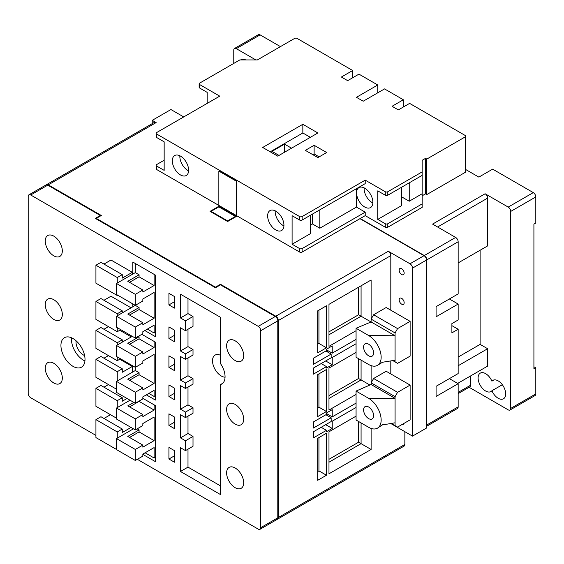 <?xml version="1.0" encoding="UTF-8"?>
<svg xmlns="http://www.w3.org/2000/svg" width="564" height="564" viewBox="0 0 564 564"><rect width="100%" height="100%" fill="white"/><g stroke="black" fill="none" stroke-linecap="round" stroke-linejoin="round"><path stroke-width="0.85" d="M220.602 355.348A12.415 7.17 -120 0 0 215.088 355.101A12.415 7.17 -120 0 0 213.185 365.056A12.415 7.17 -120 0 0 221.292 375.998A12.415 7.17 -120 0 0 225.05 377.189M76.07 340.769A10.645 6.148 -120 0 0 83.514 355.031A10.645 6.148 -120 0 0 84.614 355.574M72.975 338.52A17.026 9.835 -120 0 0 64.465 337.674A17.026 9.835 -120 0 0 61.85 351.323A17.026 9.835 -120 0 0 72.975 366.325A17.026 9.835 -120 0 0 81.491 367.171A17.026 9.835 -120 0 0 84.099 353.522A17.026 9.835 -120 0 0 72.975 338.52M71.557 337.794A17.026 9.835 -120 0 0 83.514 360.241A17.026 9.835 -120 0 0 84.931 360.967M53.784 319.4A12.063 6.965 60 0 1 45.91 308.776A12.063 6.965 60 0 1 47.757 299.11A12.063 6.965 60 0 1 53.784 299.703A12.063 6.965 60 0 1 61.666 310.334A12.063 6.965 60 0 1 59.819 319.999A12.063 6.965 60 0 1 53.784 319.4M53.784 255.823A12.063 6.965 60 0 1 45.91 245.192A12.063 6.965 60 0 1 47.757 235.526A12.063 6.965 60 0 1 53.784 236.126A12.063 6.965 60 0 1 61.666 246.757A12.063 6.965 60 0 1 59.819 256.416A12.063 6.965 60 0 1 53.784 255.823M53.784 382.984A12.063 6.965 60 0 1 45.91 372.353A12.063 6.965 60 0 1 47.757 362.687A12.063 6.965 60 0 1 53.784 363.286A12.063 6.965 60 0 1 61.666 373.918A12.063 6.965 60 0 1 59.819 383.583A12.063 6.965 60 0 1 53.784 382.984M235.153 467.993A12.063 6.965 -120 0 0 229.125 467.401A12.063 6.965 -120 0 0 227.271 477.066A12.063 6.965 -120 0 0 235.153 487.691A12.063 6.965 -120 0 0 241.188 488.29A12.063 6.965 -120 0 0 243.035 478.624A12.063 6.965 -120 0 0 235.153 467.993M235.153 404.416A12.063 6.965 -120 0 0 229.125 403.817A12.063 6.965 -120 0 0 227.271 413.482A12.063 6.965 -120 0 0 235.153 424.114A12.063 6.965 -120 0 0 241.188 424.713A12.063 6.965 -120 0 0 243.035 415.048A12.063 6.965 -120 0 0 235.153 404.416M235.153 340.832A12.063 6.965 -120 0 0 229.125 340.24A12.063 6.965 -120 0 0 227.271 349.906A12.063 6.965 -120 0 0 235.153 360.53A12.063 6.965 -120 0 0 241.188 361.129A12.063 6.965 -120 0 0 243.035 351.464A12.063 6.965 -120 0 0 235.153 340.832M117.256 407.603L117.256 400.651L122.268 397.754L122.268 401.23L127.034 398.48M103.959 387.179L108.471 384.577M117.256 380.954L117.256 371.683L122.268 368.786L122.268 372.261L132.3 366.473L119.758 359.233M103.959 358.218L108.471 355.609M131.299 336.927L119.758 330.264M103.959 329.249L108.471 326.641M132.3 372.261L132.3 366.473M131.052 307.817L110.981 296.227L103.959 300.281M132.3 428.168L132.3 429.472M174.445 330.116L174.445 341.706L168.925 338.52L168.925 326.93L174.445 330.116M174.445 359.014L168.925 355.828L168.925 367.411L174.445 370.597L174.445 359.014M174.445 388.124L168.925 384.937L168.925 396.52L174.445 399.707L174.445 388.124M174.445 462.205L174.445 450.615L168.925 447.428L168.925 459.018L174.445 462.205M174.445 296.516L168.925 293.329L168.925 304.92L174.445 308.106L174.445 296.516M410 263.79L424.043 255.675A3.546 2.052 60 0 1 426.553 260.018L412.503 268.133A3.546 2.052 -120 0 0 410 263.79L388.3 251.262A3.546 2.052 60 0 1 390.81 255.605L278.299 320.556A3.546 2.052 -120 0 0 275.789 316.214L220.482 284.277L220.482 284.862L275.288 316.503A3.546 2.052 60 0 1 277.798 320.846L260.737 330.694A3.546 2.052 -120 0 0 258.234 326.352L30.71 194.996A3.546 2.052 -120 0 0 28.933 194.82A3.546 2.052 -120 0 0 28.2 196.441L28.2 393.411A3.546 2.052 -120 0 0 30.71 397.754L95.929 435.408M260.737 330.694L260.737 527.664A3.546 2.052 -120 0 1 260.004 529.293A3.546 2.052 -120 0 1 258.234 529.117L137.32 459.307M220.602 363.773L220.602 317.37L180.466 294.204L180.466 317.955L185.486 320.853L185.486 330.694L180.466 327.804L180.466 350.977L185.486 353.868L185.486 359.374L180.466 356.476L180.466 380.087L185.486 382.984L185.486 388.483L180.466 385.586L180.466 409.196L185.486 412.094L185.486 417.593L180.466 414.702L180.466 437.875L185.486 440.766L185.486 450.615L180.466 447.717L180.466 471.476L220.602 494.642L220.602 384.521A15.961 9.214 60 0 0 221.751 384.028A15.961 9.214 60 0 0 220.602 363.773M174.445 417.015L168.925 413.828L168.925 425.418L174.445 428.605L174.445 417.015M144.849 330.553L155.382 336.637L155.382 275.084L132.808 262.048L132.808 274.069M132.808 303.904L132.808 306.802M146.351 394.856L155.382 400.073L155.382 342.137L141.839 334.318L154.127 341.417L154.127 347.502L139.075 338.809L129.544 344.315M132.808 365.895L132.808 371.972M142.84 454.387L155.382 461.627L155.382 405.572L142.84 398.332L154.127 404.853L154.127 410.063L139.075 401.378L129.544 406.877M132.808 428.457L132.808 429.183M132.3 274.358L132.3 272.334L110.981 260.018L103.959 264.079M103.959 418.467L110.481 414.702M116.501 449.459L95.929 437.586L95.929 419.623L100.949 416.726L122.268 429.035L122.268 432.51L131.052 427.441M117.256 283.05L117.256 277.544L122.268 274.647L122.268 278.123L132.3 272.334M220.482 284.862L215.462 287.753L95.302 218.381L100.322 215.483L47.764 185.147L30.71 194.996M187.995 416.147L187.995 433.526L180.466 437.875M187.995 387.038L187.995 404.853L180.466 409.196M187.995 357.928L187.995 375.737L180.466 380.087M187.995 449.17L187.995 467.126L180.466 471.476M187.995 329.249L187.995 346.627L180.466 350.977M222.752 383.28L220.602 384.521M28.933 194.82L45.994 184.971A3.546 2.052 60 0 1 47.764 185.147M100.322 215.483L100.322 216.068M277.798 320.846L277.798 517.815A3.546 2.052 60 0 1 277.065 519.444L260.004 529.293M187.995 467.126L220.602 485.956M187.995 298.546L187.995 313.605L180.466 317.955M185.486 417.593L193.008 413.25L193.008 407.751L187.995 404.853M185.486 450.615L193.008 446.272L193.008 436.423L187.995 433.526M185.486 330.694L193.008 326.352L193.008 316.503L187.995 313.605M185.486 359.374L193.008 355.031L193.008 349.525L187.995 346.627M185.486 388.483L193.008 384.14L193.008 378.634L187.995 375.737M193.008 316.503L185.486 320.853M193.008 436.423L185.486 440.766M193.008 349.525L185.486 353.868M193.008 378.634L185.486 382.984M193.008 407.751L185.486 412.094M174.445 301.733L168.925 304.92M174.445 455.832L168.925 459.018M174.445 422.232L168.925 425.418M174.445 393.334L168.925 396.52M174.445 364.224L168.925 367.411M174.445 335.333L168.925 338.52M122.268 274.647L100.949 262.338L95.929 265.235L95.929 283.191L117.256 295.501L117.256 294.923M117.756 295.212L117.256 295.501M117.256 277.544L95.929 265.235M122.268 429.035L117.256 431.932L117.256 438.165M95.929 419.623L117.256 431.932M122.268 312.886L122.268 310.856L100.949 298.546L95.929 301.444L95.929 319.4L117.256 331.71L117.256 327.656M117.256 315.784L117.256 313.753L95.929 301.444M120.767 329.686L117.256 331.71M122.268 310.856L117.256 313.753M122.268 342.137L122.268 339.824L100.949 327.515L95.929 330.405L95.929 348.369L117.256 360.678L117.256 356.913M117.256 345.034L117.256 342.722L95.929 330.405M120.513 358.796L117.256 360.678M122.268 339.824L117.256 342.722M122.268 368.786L100.949 356.476L95.929 359.374L95.929 377.337L116.501 389.209M117.256 371.683L95.929 359.374M122.268 397.754L100.949 385.445L95.929 388.342L95.929 406.299L116.501 418.178M117.256 400.651L95.929 388.342M172.316 160.81A11.527 6.655 -120 0 0 177.35 172.415A11.527 6.655 -120 0 0 186.233 175.503A11.527 6.655 -120 0 0 188.623 170.229A11.527 6.655 -120 0 0 183.589 158.625A11.527 6.655 -120 0 0 174.706 155.537A11.527 6.655 -120 0 0 172.316 160.81M179.86 155.784A11.527 6.655 -120 0 0 179.838 156.468A11.527 6.655 -120 0 0 188.595 170.913M267.639 215.85A11.527 6.655 -120 0 0 272.673 227.454A11.527 6.655 -120 0 0 281.556 230.542A11.527 6.655 -120 0 0 283.946 225.262A11.527 6.655 -120 0 0 278.912 213.657A11.527 6.655 -120 0 0 270.029 210.569A11.527 6.655 -120 0 0 267.639 215.85M275.19 210.816A11.527 6.655 -120 0 0 275.161 211.5A11.527 6.655 -120 0 0 283.925 225.945M364.718 207.016A11.527 6.655 60 0 1 357.188 196.85A11.527 6.655 60 0 1 358.951 187.615A11.527 6.655 60 0 1 364.718 188.186A11.527 6.655 60 0 1 372.254 198.345A11.527 6.655 60 0 1 370.485 207.587A11.527 6.655 60 0 1 364.718 207.016M372.846 202.991A11.527 6.655 60 0 1 372.247 202.666A11.527 6.655 60 0 1 364.111 187.861M352.676 77.754L352.676 70.514L297.115 38.43A1.777 1.022 0 0 0 294.605 38.43L257.353 59.939L239.792 59.939L199.656 83.112A1.777 1.022 0 0 0 199.141 83.839A1.777 1.022 0 0 0 199.656 84.558L219.727 96.148L156.637 132.568A1.777 1.022 0 0 0 156.115 133.294A1.777 1.022 0 0 0 156.637 134.02L156.637 137.496L164.159 141.839L164.159 170.37L156.637 166.028L156.637 169.503L299.625 252.059L299.625 248.576A1.777 1.022 0 0 0 302.128 248.576L302.128 252.059L365.218 215.631L385.29 227.214L385.29 223.739A1.777 1.022 0 0 0 387.799 223.739L422.161 203.9L422.161 207.376L387.799 227.214A1.777 1.022 180 0 1 385.29 227.214M310.313 215.321L310.313 233.715L292.096 244.233L299.625 248.576M292.096 244.233L292.096 215.702L299.625 220.045L299.625 216.569A1.777 1.022 0 0 0 302.128 216.569L365.218 180.149L385.29 191.732A1.777 1.022 0 0 0 387.799 191.732L422.161 171.893L422.161 203.9M156.637 134.02L299.625 216.569M236.908 180.945L219.347 170.807L218.846 171.096L218.846 205.423L236.408 215.561L236.908 215.272L236.908 180.945L236.408 181.234L218.846 171.096M387.799 191.732L387.799 195.207A1.777 1.022 180 0 1 385.29 195.207L377.76 190.865L377.76 219.396L385.29 223.739M365.218 180.149L365.218 183.624L302.128 220.045A1.777 1.022 180 0 1 299.625 220.045M356.441 188.693L356.441 207.087L365.218 212.156L365.218 215.631M319.823 209.836L319.823 228.23L356.441 207.087M409.231 182.835L409.231 201.228L422.161 193.762M377.76 219.396L401.519 205.677L401.519 187.283M387.799 195.207L422.161 175.369M422.161 171.893L422.161 160.303L425.552 158.35L425.552 193.833L422.161 195.793M365.218 212.156L302.128 248.576M207.185 103.388L207.185 92.383L199.656 88.033A1.777 1.022 180 0 1 199.141 87.314L199.141 83.839M465.702 136.192L465.702 171.675A1.777 1.022 180 0 1 465.187 172.401L426.8 194.559L426.8 159.076L465.187 136.918A1.777 1.022 0 0 0 465.702 136.192A1.777 1.022 0 0 0 465.187 135.466L409.619 103.388L398.332 109.902L392.065 106.286L403.352 99.765L384.535 88.908L363.216 101.217L356.441 97.304L377.76 84.995L358.951 74.131L347.664 80.652L341.389 77.028L352.676 70.514M377.76 92.813L377.76 84.995M403.352 107.012L403.352 99.765M164.159 160.232L156.637 164.582A1.777 1.022 0 0 0 156.115 165.301A1.777 1.022 0 0 0 156.637 166.028M426.8 159.076L425.552 158.35M305.343 150.355L317.884 157.603L326.669 152.534L314.127 145.286L305.343 150.355M262.697 147.465L277.749 156.15L317.884 132.977L302.84 124.291L262.697 147.465M426.8 194.559L425.552 193.833M302.128 252.059A1.777 1.022 180 0 1 299.625 252.059M156.637 169.503A1.777 1.022 180 0 1 156.115 168.777L156.115 165.301M310.362 137.327L302.84 132.977L270.226 151.808M302.84 132.977L302.84 124.291M291.546 148.184L284.524 144.13L271.982 151.371L279.004 155.424M319.139 156.877L314.127 153.979L312.872 154.705M314.127 153.979L314.127 145.286M284.524 152.238L284.524 144.13M156.637 137.496A1.777 1.022 180 0 1 156.115 136.77L156.115 133.294M312.294 214.179L312.294 223.887L319.823 228.23M312.294 223.887L310.313 225.029M401.702 187.177L401.702 196.885L409.231 201.228M236.408 215.561L236.408 181.234M491.9 381.151A10.645 6.148 60 0 1 492.851 380.355A10.645 6.148 60 0 1 503.497 386.502A10.645 6.148 60 0 1 503.497 398.79A10.645 6.148 60 0 1 491.9 390.753A10.645 6.148 60 0 1 490.948 391.55A10.645 6.148 60 0 1 482.749 388.695A10.645 6.148 60 0 1 478.103 377.986A10.645 6.148 60 0 1 480.309 373.114A10.645 6.148 60 0 1 491.9 381.151L494.015 379.932M245.777 59.939A10.645 6.148 -120 0 0 240.997 59.706A10.645 6.148 -120 0 0 240.638 59.939M280.435 46.615L260.11 34.883L236.281 48.645L255.844 59.939M360.206 218.529L424.297 255.534L455.656 237.43L432.574 224.105L485.125 193.762L508.206 207.087L533.29 192.606L492.654 169.144L478.857 177.11L465.702 169.51M426.553 426.102A3.546 2.052 -120 0 0 426.807 424.981L458.158 406.877L458.158 383.703L449.381 378.634M458.158 406.877A3.546 2.052 60 0 1 457.425 408.505L426.553 426.328M451.891 325.632L458.158 329.249L458.158 373.565L436.085 386.312L436.085 396.45L458.158 383.703M449.381 298.983L458.158 304.052L458.158 319.978L451.891 323.602L451.891 332.873L458.158 329.249M458.158 365.747L487.634 348.728L487.634 366.114L457.658 383.414M469.107 387.278L508.206 409.852A3.546 2.052 -120 0 0 509.983 410.021A3.546 2.052 -120 0 0 510.716 408.399L510.716 211.429A3.546 2.052 -120 0 0 508.206 207.087M233.771 63.415L233.771 50.09A3.546 2.052 -120 0 1 234.511 48.469A3.546 2.052 -120 0 1 236.281 48.645M234.511 48.469L258.34 34.707A3.546 2.052 60 0 1 260.11 34.883M533.29 192.606A3.546 2.052 60 0 1 535.8 196.949L535.8 223.02L533.918 224.105L533.918 368.934L535.8 367.848L535.8 393.919A3.546 2.052 60 0 1 535.067 395.54L509.983 410.021M533.918 366.762L535.8 367.848M485.125 193.762A3.546 2.052 60 0 1 487.634 198.105L437.594 227.003M458.158 262.916L487.634 245.904L487.634 198.105M458.158 357.061L480.112 344.385L480.112 250.247M480.112 344.385L487.634 348.728M458.158 392.396L470.58 385.226L470.58 375.955M470.58 385.226A3.546 2.052 60 0 1 469.84 386.855L458.158 393.594M455.656 237.43A3.546 2.052 60 0 1 458.158 241.773L426.807 259.877A3.546 2.052 -120 0 0 424.297 255.534M458.158 304.052L436.085 316.792L436.085 306.654L458.158 293.914L458.158 241.773M426.807 424.981L426.807 259.877M491.9 390.753L502.334 384.733M402.308 424.354A3.546 2.052 -120 0 0 403.429 424.255A3.546 2.052 -120 0 0 404.078 423.331M399.15 299.815A3.546 2.052 -120 0 0 400.694 303.383A3.546 2.052 -120 0 0 403.429 304.334A3.546 2.052 -120 0 0 404.162 302.713A3.546 2.052 -120 0 0 402.618 299.139A3.546 2.052 -120 0 0 399.883 298.187A3.546 2.052 -120 0 0 399.15 299.815M399.15 270.184A3.546 2.052 -120 0 0 400.694 273.751A3.546 2.052 -120 0 0 403.429 274.703A3.546 2.052 -120 0 0 404.162 273.082A3.546 2.052 -120 0 0 402.618 269.507A3.546 2.052 -120 0 0 399.883 268.563A3.546 2.052 -120 0 0 399.15 270.184M363.59 347.086A7.092 4.096 -120 0 0 366.685 354.227A7.092 4.096 -120 0 0 372.155 356.131A7.092 4.096 -120 0 0 373.622 352.881A7.092 4.096 -120 0 0 370.527 345.739A7.092 4.096 -120 0 0 365.056 343.843A7.092 4.096 -120 0 0 363.59 347.086M373.622 415.689A7.092 4.096 60 0 1 372.155 418.939A7.092 4.096 60 0 1 366.685 417.036A7.092 4.096 60 0 1 363.59 409.894A7.092 4.096 60 0 1 365.056 406.644A7.092 4.096 60 0 1 370.527 408.547A7.092 4.096 60 0 1 373.622 415.689M46.495 184.682L154.36 122.402A3.546 2.052 60 0 1 156.136 122.578L48.271 184.858A3.546 2.052 -120 0 0 46.495 184.682A3.546 2.052 -120 0 0 46.262 184.858M183.73 116.931L170.934 109.543L152.245 120.336L156.136 122.578M152.245 120.336L152.245 123.622M373.622 314.768L397.578 328.601L395.075 332.943L395.075 335.777L371.112 321.945L371.112 319.111L373.622 314.768L386.164 307.528L410.12 321.353L410.12 356.117L397.578 363.357L392.798 360.593M395.075 332.943L371.112 319.111L371.112 280.005L328.974 304.341L328.974 346.338L356.067 330.701L356.067 339.387L332.231 353.149L332.231 345.908L326.464 349.236L326.464 350.681L313.408 358.218L313.408 364.323L331.16 354.072L325.879 351.019M368.609 398.311A17.738 10.244 60 0 1 380.996 417.677A17.738 10.244 60 0 1 381.151 420.032A17.738 10.244 60 0 1 378 427.815A17.738 10.244 60 0 1 368.609 427.272L356.067 420.032L356.067 391.071L368.609 398.311L395.075 398.346L395.075 396.668L371.112 382.836L373.622 378.493L386.164 371.253L410.12 385.085L410.12 419.842L397.578 427.082L395.075 425.637L395.075 398.346L371.112 384.514L371.112 365.627M391.275 423.444L395.075 425.637M356.067 407.455L332.231 421.216L332.231 428.457L326.464 431.791L326.464 430.339L313.408 437.875L313.408 431.777L331.16 421.527L331.16 417.797L313.408 428.048L313.408 421.95L326.464 414.413L326.464 412.961L332.231 409.633L332.231 416.874L356.067 403.112M328.474 414.702L327.134 415.471M331.16 354.072L331.16 357.802L313.408 368.052L313.408 374.151L326.464 366.614L326.464 368.066L332.231 364.732L332.231 357.491L356.067 343.73L356.067 357.223L368.609 364.471A17.738 10.244 -120 0 0 377.831 365.127A17.738 10.244 -120 0 0 380.996 359.402A17.738 10.244 -120 0 0 381.151 357.223A17.738 10.244 -120 0 0 368.609 335.502L356.067 328.262L356.067 330.701M327.134 351.746L328.474 350.977M371.112 428.428L371.112 449.459L328.974 473.788L328.974 431.791L356.067 416.147M356.067 394.426L328.974 410.063L328.974 368.066L356.067 352.422M278.299 320.556L278.299 517.526L404.853 444.46L404.853 431.714M390.81 255.605L390.81 310.207M390.81 360.911L390.81 373.932M390.81 423.522L412.503 436.134L412.503 268.133M326.464 305.787L317.687 310.856L317.687 352.86L326.464 347.791L326.464 305.787M326.464 369.512L317.687 374.581L317.687 416.584L326.464 411.516L326.464 369.512M326.464 433.237L317.687 438.306L317.687 480.309L326.464 475.24L326.464 433.237M236.408 216.428L218.846 206.29L210.069 211.359L227.63 221.497L236.408 216.428M424.043 255.675L359.952 218.67M220.482 284.277L215.462 287.175L96.303 218.381L101.323 215.483L48.271 184.858M139.075 429.909L139.075 431.932L154.127 440.625L142.84 447.139L142.84 445.116L127.788 436.423L139.075 429.909L137.193 428.823M154.127 440.625L154.127 417.015L142.84 423.536L142.84 425.559L135.311 429.909L135.311 418.897L116.501 408.04L116.501 419.045L135.311 429.909M129.544 437.438L139.075 431.932M133.435 428.823L116.501 438.595L116.501 449.607L135.311 460.464L142.84 456.121L142.84 454.09L154.127 447.576L154.127 458.003L155.382 457.277M145.096 452.793L154.127 458.003M133.809 402.386L127.788 405.868L142.84 414.554L142.84 416.584L154.127 410.063M139.075 372.698L139.075 374.729L154.127 383.414L142.84 389.935L142.84 387.905L127.788 379.219L139.075 372.698L135.311 370.527L116.501 381.391L116.501 392.396L135.311 403.26L142.84 398.91L142.84 396.887L154.127 390.366L154.127 396.45L155.382 395.724M148.861 393.411L154.127 396.45M154.127 383.414L154.127 354.453L142.84 360.967L142.84 362.997L135.311 367.34L135.311 370.527M129.544 380.228L139.075 374.729M138.321 336.348L139.075 336.778L127.788 343.3L142.84 351.985L142.84 354.016L154.127 347.502M139.075 336.778L139.075 338.809M154.127 318.244L142.84 324.758L142.84 322.735L127.788 314.042L139.075 307.528L139.075 309.551L154.127 318.244L154.127 292.462L142.84 298.983L142.84 301.007L116.501 316.214L116.501 327.219L135.311 338.083L135.311 327.078L116.501 316.214M139.075 307.528L135.311 305.35L135.311 294.345L116.501 283.481L116.501 294.493L135.311 305.35M129.544 315.057L139.075 309.551M135.311 338.083L142.84 333.74L142.84 331.71L154.127 325.195L154.127 333.014L155.382 332.288M147.352 329.108L154.127 333.014M135.311 294.345L142.84 290.002L142.84 292.025L154.127 285.511L139.075 276.818L139.075 274.795L135.311 272.623L116.501 283.481M129.544 282.324L139.075 276.818M154.127 285.511L154.127 274.358L135.311 263.494L135.311 272.623M215.462 287.175L215.462 287.753M96.303 218.381L96.303 218.959M426.553 260.018L426.553 428.027L412.503 436.134M404.853 444.46A3.546 2.052 60 0 1 404.12 446.089L277.566 519.155A3.546 2.052 -120 0 0 278.299 517.526M142.84 322.735L135.311 327.078M116.501 345.471L116.501 356.476L135.311 367.34L135.311 356.335L116.501 345.471L132.307 336.348M135.311 403.26L135.311 392.248L116.501 381.391M142.84 351.985L135.311 356.335M142.84 387.905L135.311 392.248M130.044 400.214L116.501 408.04M135.311 460.464L135.311 449.459L116.501 438.595M142.84 414.554L135.311 418.897M142.84 445.116L135.311 449.459M142.84 290.002L127.788 281.309L139.075 274.795M218.846 206.868L211.07 211.359L227.63 220.919L235.407 216.428L218.846 206.868L218.846 206.29M211.07 211.359L211.07 211.937M227.63 220.919L227.63 221.497M235.407 216.428L235.407 217.006M328.974 331.858L358.57 314.768L361.08 316.214L361.08 285.8L371.112 280.005M358.57 314.768L358.57 287.252M328.974 334.755L361.08 316.214L371.056 321.974M317.687 344.167L318.935 343.441L318.935 310.129M318.935 343.441L326.464 347.791M328.974 395.583L358.57 378.493L361.08 379.939L361.08 360.121M358.57 378.493L358.57 358.676M328.974 398.48L361.08 379.939L369.913 385.036M317.687 407.892L318.935 407.166L318.935 373.854M318.935 407.166L326.464 411.516M328.974 459.307L358.57 442.218L361.08 443.664L361.08 422.929M358.57 442.218L358.57 421.484M328.974 462.205L361.08 443.664L371.112 449.459M317.687 471.617L318.935 470.891L318.935 437.579M318.935 470.891L326.464 475.24M326.464 349.814L332.231 353.149M382.378 362.264L395.075 360.227L395.075 361.912M331.16 356.871L332.231 357.491M325.696 360.96L332.231 364.732M321.184 363.569L326.464 366.614M331.16 420.596L332.231 421.216M325.696 424.685L332.231 428.457M321.184 427.293L326.464 430.339M326.464 413.539L332.231 416.874M331.16 417.797L325.879 414.744M373.622 378.493L397.578 392.325L410.12 385.085M397.578 392.325L395.075 396.668M356.067 391.071L371.112 384.514M382.011 425.009L395.075 422.803M397.578 328.601L410.12 321.353M368.609 335.502L395.075 335.777L395.075 360.227M356.067 339.387L356.067 343.73M356.067 328.262L371.112 321.945M260.737 527.664L277.798 517.815M258.234 326.352L275.288 316.503M385.29 195.207L385.29 191.732M302.128 216.569L302.128 220.045M199.656 84.558L199.656 88.033M387.799 223.739L387.799 227.214M465.187 172.401L465.187 136.918M535.8 196.949L510.716 211.429M510.716 408.399L535.8 393.919M275.789 316.214L388.3 251.262M383.273 424.234L378 427.815M377.831 365.127L382.843 362.032"/></g></svg>
